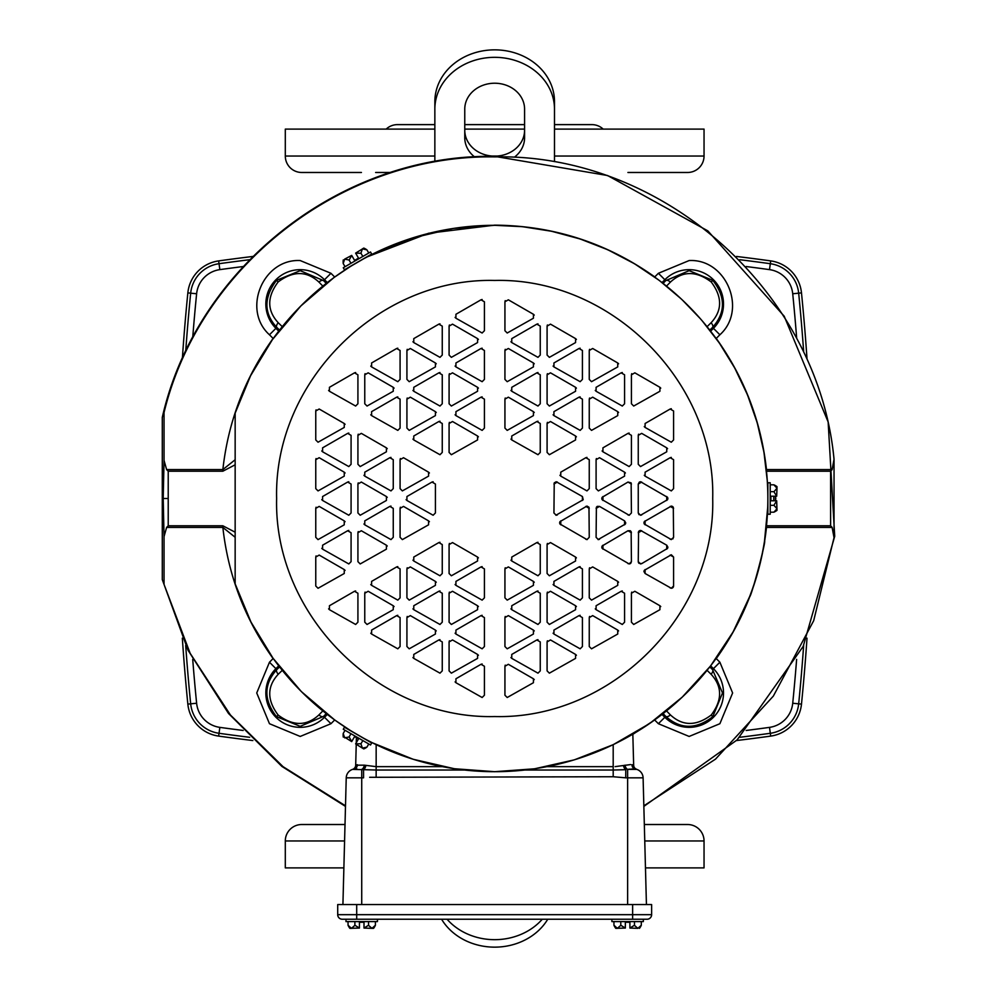 <?xml version="1.0" encoding="UTF-8"?>
<svg xmlns="http://www.w3.org/2000/svg" width="997" height="997" viewBox="0 0 997 997"><rect width="100%" height="100%" fill="white"/><g stroke="black" fill="none" stroke-linecap="round" stroke-linejoin="round"><path stroke-width="1.5" d="M547.752 919.234A59.82 51.807 180 0 1 494.674 947.15A59.82 51.807 180 0 1 441.584 919.234M447.055 919.234A59.82 51.807 0 0 0 494.674 939.673A59.82 51.807 0 0 0 542.281 919.234M474.622 156.94A29.91 25.897 0 0 1 464.764 137.723L464.764 109.134A29.91 25.897 -0 0 1 494.674 83.225A29.91 25.897 -0 0 1 524.584 109.134L524.584 137.723A29.91 25.897 0 0 1 514.714 156.953M554.494 109.134L554.494 101.657A59.82 51.807 0 0 0 494.674 49.85A59.82 51.807 0 0 0 434.854 101.657L434.854 109.134A59.82 51.807 0 0 1 494.674 57.328A59.82 51.807 0 0 1 554.494 109.134L554.494 161.626M434.854 161.626L434.854 109.134M464.764 130.246A29.91 25.897 180 0 0 494.674 156.143A29.91 25.897 180 0 0 524.584 130.246M342.27 919.234L647.065 919.234A4.561 4.561 0 0 0 651.627 914.673L651.627 904.566L337.709 904.566L337.709 914.673A4.561 4.561 0 0 0 342.27 919.234L345.996 919.234L345.996 921.589L377.452 921.589L377.452 919.234M611.896 919.234L611.896 921.589L643.352 921.589L643.352 919.234M370.523 252.004L343.28 267.732L344.451 269.776L371.694 254.048L370.523 252.004M343.28 729.268L370.523 744.996L371.694 742.952L344.451 727.224L343.28 729.268M371.183 254.821L364.329 258.298M334.493 277.203L351.829 265.514M770.22 514.228L770.22 482.772L767.864 482.772L767.864 514.228L770.22 514.228M335.353 720.42L351.829 731.486M372.193 742.69L364.329 738.702M598.374 490.91L624.583 476.13L624.583 472.179L599.509 457.71L596.094 459.679L596.094 488.63L598.374 490.91M629.144 466.571L631.425 464.29L631.425 435.34L627.998 433.371L602.936 447.84L602.936 451.791L629.144 466.571M640.535 466.571L666.744 451.791L666.744 447.84L641.682 433.371L638.254 435.34L638.254 464.29L640.535 466.571M671.305 490.91L673.586 488.63L673.586 459.679L670.171 457.71L645.096 472.179L645.096 476.13L671.305 490.91M671.305 442.219L673.586 439.939L673.586 411.001L670.171 409.019L645.096 423.501L645.096 427.439L671.305 442.219M586.971 490.91L589.252 488.63L589.252 459.679L585.837 457.71L560.763 472.179L560.763 476.13L586.971 490.91M537.981 624.471L540.249 622.19L540.249 593.24L536.835 591.271L511.76 605.74L511.76 609.69L537.981 624.471M549.372 624.471L575.581 609.69L575.581 605.74L550.506 591.271L547.091 593.24L547.091 622.19L549.372 624.471M580.142 600.132L582.422 597.851L582.422 568.901L578.995 566.919L553.933 581.401L553.933 585.351L580.142 600.132M507.211 648.81L533.42 634.03L533.42 630.092L508.345 615.61L504.931 617.592L504.931 646.53L507.211 648.81M591.533 600.132L617.741 585.351L617.741 581.401L592.679 566.919L589.252 568.901L589.252 597.851L591.533 600.132M622.302 624.471L624.583 622.19L624.583 593.24L621.168 591.271L596.094 605.74L596.094 609.69L622.302 624.471M537.981 673.162L540.249 670.881L540.249 641.931L536.835 639.949L511.76 654.431L511.76 658.381L537.981 673.162M591.533 648.81L617.741 634.03L617.741 630.092L592.679 615.61L589.252 617.592L589.252 646.53L591.533 648.81M580.142 648.81L582.422 646.53L582.422 617.592L578.995 615.61L553.933 630.092L553.933 634.03L580.142 648.81M549.372 673.162L575.581 658.381L575.581 654.431L550.506 639.949L547.091 641.931L547.091 670.881L549.372 673.162M507.211 697.501L533.42 682.721L533.42 678.77L508.345 664.301L504.931 666.27L504.931 695.221L507.211 697.501M633.693 624.471L659.914 609.69L659.914 605.74L634.84 591.271L631.425 593.24L631.425 622.19L633.693 624.471M537.981 575.78L540.249 573.499L540.249 544.561L536.835 542.58L511.76 557.061L511.76 560.999L537.981 575.78M549.372 575.78L575.581 560.999L575.581 557.061L550.506 542.58L547.091 544.561L547.091 573.499L549.372 575.78M507.211 600.132L533.42 585.351L533.42 581.401L508.345 566.919L504.931 568.901L504.931 597.851L507.211 600.132M409.206 600.132L435.415 585.351L435.415 581.401L410.34 566.919L406.926 568.901L406.926 597.851L409.206 600.132M439.976 624.471L442.257 622.19L442.257 593.24L438.83 591.271L413.767 605.74L413.767 609.69L439.976 624.471M451.367 624.471L477.575 609.69L477.575 605.74L452.513 591.271L449.086 593.24L449.086 622.19L451.367 624.471M397.803 600.132L400.084 597.851L400.084 568.901L396.669 566.919L371.594 581.401L371.594 585.351L397.803 600.132M482.137 648.81L484.417 646.53L484.417 617.592L481.003 615.61L455.928 630.092L455.928 634.03L482.137 648.81M451.367 673.162L477.575 658.381L477.575 654.431L452.513 639.949L449.086 641.931L449.086 670.881L451.367 673.162M367.046 624.471L393.254 609.69L393.254 605.74L368.18 591.271L364.765 593.24L364.765 622.19L367.046 624.471M439.976 673.162L442.257 670.881L442.257 641.931L438.83 639.949L413.767 654.431L413.767 658.381L439.976 673.162M409.206 648.81L435.415 634.03L435.415 630.092L410.34 615.61L406.926 617.592L406.926 646.53L409.206 648.81M397.803 648.81L400.084 646.53L400.084 617.592L396.669 615.61L371.594 630.092L371.594 634.03L397.803 648.81M355.642 624.471L357.923 622.19L357.923 593.24L354.508 591.271L329.434 605.74L329.434 609.69L355.642 624.471M482.137 697.501L484.417 695.221L484.417 666.27L481.003 664.301L455.928 678.77L455.928 682.721L482.137 697.501M451.367 575.78L477.575 560.999L477.575 557.061L452.513 542.58L449.086 544.561L449.086 573.499L451.367 575.78M482.137 600.132L484.417 597.851L484.417 568.901L481.003 566.919L455.928 581.401L455.928 585.351L482.137 600.132M439.976 575.78L442.257 573.499L442.257 544.561L438.83 542.58L413.767 557.061L413.767 560.999L439.976 575.78M390.974 490.91L393.254 488.63L393.254 459.679L389.827 457.71L364.765 472.179L364.765 476.13L390.974 490.91M360.204 515.25L386.412 500.469L386.412 496.531L361.338 482.05L357.923 484.031L357.923 512.969L360.204 515.25M390.974 539.601L393.254 537.321L393.254 508.37L389.827 506.401L364.765 520.87L364.765 524.821L390.974 539.601M360.204 466.571L386.412 451.791L386.412 447.84L361.338 433.371L357.923 435.34L357.923 464.29L360.204 466.571M360.204 563.941L386.412 549.16L386.412 545.209L361.338 530.74L357.923 532.71L357.923 561.66L360.204 563.941M348.8 563.941L351.081 561.66L351.081 532.71L347.666 530.74L322.592 545.209L322.592 549.16L348.8 563.941M348.8 466.571L351.081 464.29L351.081 435.34L347.666 433.371L322.592 447.84L322.592 451.791L348.8 466.571M318.043 539.601L344.252 524.821L344.252 520.87L319.177 506.401L315.762 508.37L315.762 537.321L318.043 539.601M348.8 515.25L351.081 512.969L351.081 484.031L347.666 482.05L322.592 496.531L322.592 500.469L348.8 515.25M318.043 490.91L344.252 476.13L344.252 472.179L319.177 457.71L315.762 459.679L315.762 488.63L318.043 490.91M318.043 442.219L344.252 427.439L344.252 423.501L319.177 409.019L315.762 411.001L315.762 439.939L318.043 442.219M318.043 588.28L344.252 573.499L344.252 569.561L319.177 555.08L315.762 557.061L315.762 585.999L318.043 588.28M433.134 515.25L435.415 512.969L435.415 484.031L432 482.05L406.926 496.531L406.926 500.469L433.134 515.25M402.364 539.601L428.573 524.821L428.573 520.87L403.511 506.401L400.084 508.37L400.084 537.321L402.364 539.601M402.364 490.91L428.573 476.13L428.573 472.179L403.511 457.71L400.084 459.679L400.084 488.63L402.364 490.91M451.367 406.041L477.575 391.26L477.575 387.31L452.513 372.841L449.086 374.81L449.086 403.76L451.367 406.041M439.976 406.041L442.257 403.76L442.257 374.81L438.83 372.841L413.767 387.31L413.767 391.26L439.976 406.041M409.206 430.38L435.415 415.599L435.415 411.649L410.34 397.18L406.926 399.149L406.926 428.099L409.206 430.38M482.137 381.689L484.417 379.408L484.417 350.47L481.003 348.489L455.928 362.97L455.928 366.908L482.137 381.689M397.803 430.38L400.084 428.099L400.084 399.149L396.669 397.18L371.594 411.649L371.594 415.599L397.803 430.38M367.046 406.041L393.254 391.26L393.254 387.31L368.18 372.841L364.765 374.81L364.765 403.76L367.046 406.041M451.367 357.35L477.575 342.569L477.575 338.619L452.513 324.15L449.086 326.119L449.086 355.069L451.367 357.35M397.803 381.689L400.084 379.408L400.084 350.47L396.669 348.489L371.594 362.97L371.594 366.908L397.803 381.689M409.206 381.689L435.415 366.908L435.415 362.97L410.34 348.489L406.926 350.47L406.926 379.408L409.206 381.689M439.976 357.35L442.257 355.069L442.257 326.119L438.83 324.15L413.767 338.619L413.767 342.569L439.976 357.35M482.137 333.01L484.417 330.73L484.417 301.779L481.003 299.81L455.928 314.279L455.928 318.23L482.137 333.01M355.642 406.041L357.923 403.76L357.923 374.81L354.508 372.841L329.434 387.31L329.434 391.26L355.642 406.041M451.367 454.719L477.575 439.939L477.575 436.001L452.513 421.519L449.086 423.501L449.086 452.439L451.367 454.719M439.976 454.719L442.257 452.439L442.257 423.501L438.83 421.519L413.767 436.001L413.767 439.939L439.976 454.719M482.137 430.38L484.417 428.099L484.417 399.149L481.003 397.18L455.928 411.649L455.928 415.599L482.137 430.38M580.142 430.38L582.422 428.099L582.422 399.149L578.995 397.18L553.933 411.649L553.933 415.599L580.142 430.38M549.372 406.041L575.581 391.26L575.581 387.31L550.506 372.841L547.091 374.81L547.091 403.76L549.372 406.041M537.981 406.041L540.249 403.76L540.249 374.81L536.835 372.841L511.76 387.31L511.76 391.26L537.981 406.041M591.533 430.38L617.741 415.599L617.741 411.649L592.679 397.18L589.252 399.149L589.252 428.099L591.533 430.38M507.211 381.689L533.42 366.908L533.42 362.97L508.345 348.489L504.931 350.47L504.931 379.408L507.211 381.689M537.981 357.35L540.249 355.069L540.249 326.119L536.835 324.15L511.76 338.619L511.76 342.569L537.981 357.35M622.302 406.041L624.583 403.76L624.583 374.81L621.168 372.841L596.094 387.31L596.094 391.26L622.302 406.041M549.372 357.35L575.581 342.569L575.581 338.619L550.506 324.15L547.091 326.119L547.091 355.069L549.372 357.35M580.142 381.689L582.422 379.408L582.422 350.47L578.995 348.489L553.933 362.97L553.933 366.908L580.142 381.689M591.533 381.689L617.741 366.908L617.741 362.97L592.679 348.489L589.252 350.47L589.252 379.408L591.533 381.689M633.693 406.041L659.914 391.26L659.914 387.31L634.84 372.841L631.425 374.81L631.425 403.76L633.693 406.041M507.211 333.01L533.42 318.23L533.42 314.279L508.345 299.81L504.931 301.779L504.931 330.73L507.211 333.01M537.981 454.719L540.249 452.439L540.249 423.501L536.835 421.519L511.76 436.001L511.76 439.939L537.981 454.719M507.211 430.38L533.42 415.599L533.42 411.649L508.345 397.18L504.931 399.149L504.931 428.099L507.211 430.38M549.372 454.719L575.581 439.939L575.581 436.001L550.506 421.519L547.091 423.501L547.091 452.439L549.372 454.719M322.841 286.114L318.94 282.101A4.561 2.268 -44.1 0 1 323.601 280.643L300.209 270.661L276.518 280.344C263.619 297.605 263.719 313.295 276.817 327.427A4.561 2.268 -45.9 0 1 278.263 322.766L282.288 326.667M707.06 326.68L711.073 322.766C722.389 310.516 722.439 296.907 711.21 281.964L712.818 280.344L689.139 270.661L665.747 280.643A4.561 2.268 44.1 0 1 670.408 282.101L666.495 286.114M643.85 806.399L737.107 739.924L803.196 646.392L834.713 536.299L828.146 421.968L784.203 316.211L707.833 230.88L607.572 175.522L494.674 156.355C341.161 153.725 196.11 267.632 162.287 417.394L164.044 412.559C199.699 265.314 343.192 154.361 494.674 156.89C663.017 153.264 818.35 291.71 834.04 459.368L834.04 537.632L813.677 620.707L773.323 696.118L715.51 759.141L643.838 805.825M709.777 666.906L712.531 669.573L722.513 692.965L712.818 716.656C696.143 729.592 680.453 729.492 665.747 716.357A4.561 2.268 -44.1 0 0 670.408 714.899C682.658 726.227 696.255 726.265 711.21 715.036C722.439 700.093 722.389 686.484 711.073 674.234L707.06 670.32M671.342 554.781L673.586 557.061L673.586 585.999L671.305 588.28L645.096 573.499L643.95 571.53M673.586 585.999L673.411 586.872M673.386 586.921L672.913 587.619M672.875 587.657L672.177 588.105M672.115 588.13L670.171 587.981M667.541 548.387L641.682 563.629L638.927 563.268M641.682 563.629L640.535 563.941L638.254 561.66L638.566 531.575M631.138 531.6L631.425 561.66L629.144 563.941L602.101 548.325M631.425 561.66L630.752 563.268M630.715 563.305L630.017 563.766M629.954 563.791L627.998 563.629M673.299 507.261L673.586 537.321L671.305 539.601L644.261 523.986M673.087 538.741L670.171 539.29M667.566 499.671L640.535 515.25L638.254 512.969L638.254 484.031L639.401 482.05M641.682 514.951L640.535 515.25M631.138 482.922L631.425 512.969L629.144 515.25L602.101 499.634M629.306 515.25L627.998 514.951M556.251 481.75L582.422 496.531L583.208 499.709L555.915 515.237M557.348 514.951L556.214 515.25L553.933 512.969L554.232 482.884M625.381 524.048L598.075 539.576M599.509 539.29L598.374 539.601L596.094 537.321L596.393 507.236M588.978 507.274L589.252 537.321L586.971 539.601L559.928 523.986M587.133 539.589L585.837 539.29M370.772 255.033L363.706 258.746L370.772 255.033M767.84 495.796L767.864 491.284M733.381 631.35L749.594 596.692C750.741 598.861 766.606 539.664 764.537 540.922L767.864 505.716M352.527 731.786L363.706 738.254M453.884 228.375L494.674 225.31A273.19 273.19 0 0 1 767.852 498.5A273.19 273.19 0 0 1 494.674 771.69L454.931 768.774M732.82 632.36L710.898 665.46M710.238 666.32L682.397 696.965M682.147 697.202L650.243 723.062M649.271 723.735L613.741 744.373M612.706 744.871L574.82 759.664M573.786 759.976L535.077 768.687M533.981 768.837L494.674 771.69A273.19 273.19 0 0 1 235.155 583.856L235.155 498.226M235.155 448.849L235.155 413.144A273.19 273.19 0 0 1 494.674 225.31L521.306 226.618M523.5 226.842L550.531 231.092M552.5 231.503L579.269 238.744M581.164 239.367L606.525 249.262M608.968 250.372L633.706 263.333M635.413 264.355L658.419 279.833M660.014 281.029L680.939 298.664M682.409 300.047L700.368 318.716M702.299 320.959L718.725 342.195M719.871 343.865L734.216 367.17M735.175 368.94L747.077 393.989M747.837 395.834L756.785 421.532M757.533 424.124L763.752 451.342M764.088 453.299L767.291 480.841M767.403 482.835L767.765 491.284M352.527 265.214L363.706 258.746M250.808 621.642L235.155 583.856L235.155 413.144L250.334 376.305M250.808 375.358L272.243 339.89M272.617 339.366L300.77 306.054M300.969 305.855L333.634 277.827M372.193 254.31L411.599 238.258M412.534 237.959L452.887 228.525M366.086 257.288L428.635 233.248L494.674 225.148C553.46 225.634 606.824 242.894 654.755 276.929L654.643 277.054M356.228 744.56L355.692 765.185L364.354 765.173L376.156 766.656L376.156 744.634M356.415 737.643L356.278 742.765M365.849 765.621L365.849 765.621A4.561 2.268 -75.8 0 1 363.556 769.696L361.724 769.397A4.561 2.605 102.9 0 0 364.354 765.173L364.304 765.16M357.375 764.687L355.692 765.185A4.561 4.561 0 0 1 352.539 769.397L353.91 769.073A4.561 4.175 80.9 0 0 357.375 764.687M615.124 766.631L630.603 764.574M632.833 734.166L633.656 765.185L631.973 764.687A4.561 4.175 -80.9 0 0 635.438 769.073L636.796 769.397A4.561 4.561 0 0 1 636.759 769.385A4.561 4.561 0 0 1 633.656 765.185A4.561 4.561 0 0 0 636.796 769.397L627.624 769.397A4.561 2.605 77.1 0 1 624.994 765.173M453.884 768.625L413.481 759.34M412.883 759.153L372.442 742.815M334.493 719.797L301.767 691.943M300.969 691.145L273.402 658.718M272.829 657.92L251.269 622.539M235.155 498.139L235.155 449.211M654.643 719.946L632.846 734.353M350.047 730.465L334.705 719.946M716.12 338.531L716.245 338.419C744.398 377.776 761.135 421.494 766.481 469.587L766.319 469.575M766.319 527.425L766.481 527.413C761.135 575.506 744.398 619.224 716.245 658.581L716.12 658.469M334.705 277.054L350.047 266.548M273.228 658.469L273.103 658.581C244.95 619.224 228.201 575.506 222.854 527.413L235.155 537.271M235.155 459.729L222.854 469.587C228.201 421.494 244.95 377.776 273.103 338.419L273.228 338.531M442.506 766.656L376.156 766.656L376.156 770.02L352.589 769.385M342.918 904.566L346.233 777.834A9.123 9.123 0 0 1 353.91 769.073A9.123 9.123 0 0 0 346.233 777.834A9.123 9.123 0 0 1 353.91 769.073L357.051 768.999M613.267 770.02L625.792 769.696A4.561 2.268 75.8 0 1 623.499 765.621M627.649 769.397L629.967 769.111M631.201 769.036L635.438 769.073A9.123 9.123 0 0 1 643.102 777.834L646.43 904.566M559.865 523.849L559.629 522.839M559.629 522.764L559.928 521.705M559.965 521.643L586.921 506.09M587.021 506.09L588.953 507.224M596.443 507.149L597.24 506.389M597.278 506.376L599.509 506.401L624.583 520.87L625.717 522.839M625.717 522.927L625.418 523.986M644.274 570.359L671.305 554.781M644.236 523.948L643.95 522.839M643.962 522.777L644.274 521.68M644.324 521.593L671.305 506.09M602.063 548.263L601.789 547.203M601.789 547.116L602.101 546.044M602.138 545.982L627.998 530.74L630.278 530.74M630.316 530.765L631.113 531.575M638.616 531.476L639.401 530.74M639.463 530.703L640.535 530.429M640.597 530.429L666.744 545.209L667.89 547.179M667.89 547.253L667.579 548.325M671.342 506.09L672.439 506.401M672.477 506.414L673.274 507.224M640.572 481.75L667.579 497.366M667.591 497.391L667.89 498.5M667.89 498.537L667.579 499.634M639.426 482.037L640.535 481.75M639.015 514.664L638.254 512.969M602.113 497.329L627.998 482.05L631.113 482.884M602.076 499.609L601.789 498.5M601.789 498.463L602.101 497.366M554.245 482.86L556.214 481.75M638.89 563.243L638.429 562.532M638.404 562.47L638.254 561.66M643.95 571.493L644.261 570.396M655.49 719.336L654.755 720.071L658.394 723.71L689.139 736.447L719.884 723.71L732.621 692.965L719.884 662.22L716.245 658.581L715.51 659.316M273.839 659.316L273.103 658.581L269.464 662.22L256.728 692.965L269.464 723.71L300.209 736.447L330.954 723.71L334.593 720.071L333.858 719.336M345.498 805.825L283.061 766.681L230.469 715.061L190.165 653.347L164.044 584.441L164.044 536.598L166.611 527.413L222.854 527.413L222.854 525.793L168.219 525.793L168.219 471.207L166.611 469.587L164.044 460.402L164.044 412.559M834.04 459.368L832.121 469.587L830.601 471.207L830.601 525.793L832.121 527.413L834.04 537.632M282.288 670.333L278.263 674.234C266.947 686.484 266.909 700.093 278.138 715.036C293.081 726.265 306.69 726.227 318.94 714.899L322.841 710.886M666.495 710.886L670.408 714.899M715.51 337.684L716.245 338.419L719.884 334.78C747.625 309.88 726.364 258.547 689.139 260.553L658.394 273.29L654.755 276.929L655.49 277.665M766.481 471.17L766.481 469.587L832.121 469.587M333.858 277.665L334.593 276.929L330.954 273.29L300.209 260.553C262.971 258.547 241.71 309.88 269.464 334.78L273.103 338.419L273.839 337.684M832.121 527.413L766.481 527.413L766.481 525.83M711.21 281.964C696.255 270.735 682.658 270.773 670.408 282.101M663.08 283.397L665.747 280.643L664.837 279.733L662.008 282.562M318.94 282.101C306.69 270.773 293.081 270.735 278.138 281.964C266.909 296.907 266.947 310.516 278.263 322.766M235.155 532.199L222.854 525.793M166.611 469.587L222.854 469.587L222.854 471.207L235.155 464.801M361.724 769.397L361.724 777.834L363.556 777.834L363.556 769.696M625.792 769.696L625.73 777.834M560.763 524.821L560.763 520.87M585.837 506.401L589.252 508.37M624.583 520.87L624.583 524.821M596.094 508.37L599.509 506.401M666.744 545.209L666.744 549.16M638.254 532.71L641.682 530.74M627.998 530.74L631.425 532.71M602.936 549.16L602.936 545.209M582.422 496.531L582.422 500.469M645.096 524.821L645.096 520.87M670.171 555.08L673.586 557.061M670.171 506.401L673.586 508.37M666.744 496.531L666.744 500.469M638.254 484.031L641.682 482.05M627.998 482.05L631.425 484.031M602.936 500.469L602.936 496.531M553.933 484.031L557.348 482.05M645.096 573.499L645.096 569.561M168.219 525.793L166.611 527.413M164.044 584.441L162.287 579.606L162.287 417.394M162.287 579.606L188.009 650.206L228.525 713.491L281.877 766.406L345.485 806.399M318.94 714.899A4.561 2.268 44.1 0 0 323.601 716.357L300.209 726.339L276.518 716.656C263.582 699.969 263.682 684.278 276.817 669.573L279.571 666.906M278.263 674.234A4.561 2.268 -134.1 0 1 276.817 669.573L275.907 668.663A34.372 34.372 0 0 0 275.907 717.267A34.372 34.372 0 0 0 324.511 717.267L327.34 714.438M662.008 714.438L664.837 717.267A34.372 34.372 0 0 0 723.51 692.965A34.372 34.372 0 0 0 713.441 668.663L712.531 669.573A4.561 2.268 134.1 0 1 711.073 674.234M712.818 280.344C725.754 297.031 725.666 312.722 712.531 327.427A4.561 2.268 -134.1 0 0 711.073 322.766M547.403 422.354L547.091 423.501M576.416 436.836L575.581 436.001M505.23 398.015L504.931 399.149M534.255 412.484L533.42 411.649M510.925 439.104L511.76 439.939M537.981 421.22L536.835 421.519M505.23 300.633L504.931 301.779M534.255 315.114L533.42 314.279M660.749 388.145L659.914 387.31M631.724 373.663L631.425 374.81M589.563 349.324L589.252 350.47M618.576 363.805L617.741 362.97M553.098 366.073L553.933 366.908M580.142 348.19L578.995 348.489M547.403 324.985L547.091 326.119M576.416 339.454L575.581 338.619M595.259 390.425L596.094 391.26M622.302 372.529L621.168 372.841M510.925 341.734L511.76 342.569M537.981 323.838L536.835 324.15M534.255 363.805L533.42 362.97M505.23 349.324L504.931 350.47M618.576 412.484L617.741 411.649M589.563 398.015L589.252 399.149M510.925 390.425L511.76 391.26M537.981 372.529L536.835 372.841M576.416 388.145L575.581 387.31M547.403 373.663L547.091 374.81M553.098 414.764L553.933 415.599M580.142 396.868L578.995 397.18M455.093 414.764L455.928 415.599M482.137 396.868L481.003 397.18M412.932 439.104L413.767 439.939M439.976 421.22L438.83 421.519M449.398 422.354L449.086 423.501M478.41 436.836L477.575 436.001M328.599 390.425L329.434 391.26M355.642 372.529L354.508 372.841M482.137 299.499L481.003 299.81M455.093 317.395L455.928 318.23M412.932 341.734L413.767 342.569M439.976 323.838L438.83 324.15M407.225 349.324L406.926 350.47M436.25 363.805L435.415 362.97M370.759 366.073L371.594 366.908M397.803 348.19L396.669 348.489M449.398 324.985L449.086 326.119M478.41 339.454L477.575 338.619M365.064 373.663L364.765 374.81M394.089 388.145L393.254 387.31M397.803 396.868L396.669 397.18M370.759 414.764L371.594 415.599M482.137 348.19L481.003 348.489M455.093 366.073L455.928 366.908M407.225 398.015L406.926 399.149M436.25 412.484L435.415 411.649M439.976 372.529L438.83 372.841M412.932 390.425L413.767 391.26M449.398 373.663L449.086 374.81M478.41 388.145L477.575 387.31M429.408 473.014L428.573 472.179M400.395 458.545L400.084 459.679M400.395 507.224L400.084 508.37M429.408 521.705L428.573 520.87M406.091 499.634L406.926 500.469M433.134 481.75L432 482.05M345.087 570.396L344.252 569.561M316.061 555.915L315.762 557.061M316.061 409.854L315.762 411.001M345.087 424.336L344.252 423.501M345.087 473.014L344.252 472.179M316.061 458.545L315.762 459.679M321.757 499.634L322.592 500.469M348.8 481.75L347.666 482.05M316.061 507.224L315.762 508.37M345.087 521.705L344.252 520.87M321.757 450.956L322.592 451.791M348.8 433.059L347.666 433.371M321.757 548.325L322.592 549.16M348.8 530.429L347.666 530.74M358.235 531.575L357.923 532.71M387.247 546.044L386.412 545.209M358.235 434.193L357.923 435.34M387.247 448.675L386.412 447.84M363.93 523.986L364.765 524.821M390.974 506.09L389.827 506.401M358.235 482.884L357.923 484.031M387.247 497.366L386.412 496.531M363.93 475.295L364.765 476.13M390.974 457.399L389.827 457.71M439.976 542.281L438.83 542.58M412.932 560.164L413.767 560.999M455.093 584.516L455.928 585.351M482.137 566.62L481.003 566.919M478.41 557.896L477.575 557.061M449.398 543.415L449.086 544.561M482.137 663.99L481.003 664.301M455.093 681.886L455.928 682.721M328.599 608.855L329.434 609.69M355.642 590.959L354.508 591.271M397.803 615.311L396.669 615.61M370.759 633.195L371.594 634.03M436.25 630.927L435.415 630.092M407.225 616.445L406.926 617.592M412.932 657.546L413.767 658.381M439.976 639.65L438.83 639.949M394.089 606.575L393.254 605.74M365.064 592.106L364.765 593.24M478.41 655.266L477.575 654.431M449.398 640.784L449.086 641.931M455.093 633.195L455.928 634.03M482.137 615.311L481.003 615.61M370.759 584.516L371.594 585.351M397.803 566.62L396.669 566.919M478.41 606.575L477.575 605.74M449.398 592.106L449.086 593.24M412.932 608.855L413.767 609.69M439.976 590.959L438.83 591.271M436.25 582.236L435.415 581.401M407.225 567.754L406.926 568.901M505.23 567.754L504.931 568.901M534.255 582.236L533.42 581.401M576.416 557.896L575.581 557.061M547.403 543.415L547.091 544.561M537.981 542.281L536.835 542.58M510.925 560.164L511.76 560.999M631.724 592.106L631.425 593.24M660.749 606.575L659.914 605.74M505.23 665.136L504.931 666.27M534.255 679.605L533.42 678.77M547.403 640.784L547.091 641.931M576.416 655.266L575.581 654.431M580.142 615.311L578.995 615.61M553.098 633.195L553.933 634.03M618.576 630.927L617.741 630.092M589.563 616.445L589.252 617.592M537.981 639.65L536.835 639.949M510.925 657.546L511.76 658.381M622.302 590.959L621.168 591.271M595.259 608.855L596.094 609.69M589.563 567.754L589.252 568.901M618.576 582.236L617.741 581.401M505.23 616.445L504.931 617.592M534.255 630.927L533.42 630.092M580.142 566.62L578.995 566.919M553.098 584.516L553.933 585.351M547.403 592.106L547.091 593.24M576.416 606.575L575.581 605.74M537.981 590.959L536.835 591.271M510.925 608.855L511.76 609.69M586.971 457.399L585.837 457.71M559.928 475.295L560.763 476.13M644.261 426.604L645.096 427.439M671.305 408.72L670.171 409.019M671.305 457.399L670.171 457.71M644.261 475.295L645.096 476.13M638.566 434.193L638.254 435.34M667.579 448.675L666.744 447.84M602.101 450.956L602.936 451.791M629.144 433.059L627.998 433.371M596.393 458.545L596.094 459.679M625.418 473.014L624.583 472.179M770.22 505.342L773.884 505.342L776.688 500.781L770.905 500.781L770.905 496.219L776.688 496.219L773.884 491.658L770.22 491.658M774.071 505.417L776.987 508.769L773.884 512.184L770.22 512.184M776.688 500.781L776.987 510.352L776.987 508.769L776.339 510.439M774.819 511.71L773.884 512.184A14.955 14.955 0 0 0 776.987 510.352M774.096 491.571L776.987 488.231L773.884 484.816L770.22 484.816M775.89 486.075L774.819 485.29M775.392 496.219L775.392 496.892A3.577 3.577 0 0 1 775.392 500.108L775.392 496.219M776.688 496.219L776.987 488.306M776.987 488.231L776.987 486.648L776.987 488.231M350.969 733.705L349.137 736.883L351.692 741.594L354.583 736.584L358.534 738.864L355.63 743.874L360.989 743.725L362.821 740.559M348.975 736.995L344.626 737.855L343.217 733.468L345.049 730.29M351.692 741.594L343.491 736.471M343.155 734.502L343.217 733.468A14.955 14.955 0 0 0 343.255 737.057M360.964 743.949L362.41 748.124L366.908 747.152L368.753 743.974M364.827 748.261L366.036 747.725M362.821 256.441L360.989 253.275L355.63 253.126L358.534 258.136L354.583 260.416L351.692 255.406L349.137 260.117L350.969 263.295M360.964 253.076L362.41 248.876L366.908 249.848L368.753 253.026M355.63 253.126L363.78 248.091L362.41 248.876L364.179 248.589M366.036 249.275L366.908 249.848A14.955 14.955 0 0 0 363.78 248.091M348.95 259.98L344.626 259.145L343.217 263.532L345.049 266.71M343.304 261.177L343.155 262.498M355.63 743.874L362.347 748.086M362.41 748.124L363.78 748.909L362.41 748.124M351.692 255.406L344.626 259.145M620.782 921.589L620.782 925.253L625.343 928.057L625.343 922.262L629.905 922.262L629.905 928.057L634.466 925.253L634.466 921.589M620.695 925.428L617.355 928.344L613.94 925.253L613.94 921.589M625.343 928.057L615.772 928.344L617.355 928.344L615.685 927.709M614.414 926.188L613.94 925.253A14.955 14.955 0 0 0 615.772 928.344L616.183 928.344M634.553 925.453L637.881 928.344L641.308 925.253L641.308 921.589M640.049 927.247L640.834 926.188M354.882 921.589L354.882 925.253L359.443 928.057L359.443 922.262L364.005 922.262L364.005 928.057L368.566 925.253L368.566 921.589M354.795 925.428L351.455 928.344L348.04 925.253L348.04 921.589M359.443 928.057L349.872 928.344L351.455 928.344L349.785 927.709M348.514 926.188L348.04 925.253A14.955 14.955 0 0 0 349.872 928.344L351.455 928.344M368.653 925.453L371.981 928.344L375.408 925.253L375.408 921.589M374.149 927.247L374.934 926.188M359.443 922.262L364.005 922.262M625.343 922.262L629.905 922.262M629.905 928.057L637.881 928.344M364.005 928.057L371.968 928.344M371.981 928.344L373.576 928.344A14.955 14.955 0 0 0 375.408 925.253M639.476 928.344L639.476 928.344A14.955 14.955 0 0 0 641.308 925.253M345.012 824.519L301.755 824.519A16.451 16.451 0 0 0 285.304 840.97L285.304 867.889L343.878 867.889M644.324 824.519L687.594 824.519A16.451 16.451 0 0 1 704.044 840.97L704.044 867.889L645.47 867.889M182.339 638.18A2072.165 2072.165 0 0 0 187.847 704.106A35.892 35.892 0 0 0 218.642 736.098A2011.809 2011.809 0 0 0 252.852 740.547M739.699 259.706A2008.967 2008.967 0 0 1 770.307 263.707A33.051 33.051 0 0 1 798.672 293.168L801.488 292.894A2072.165 2072.165 0 0 1 807.009 358.833M801.488 292.894A35.892 35.892 0 0 0 770.706 260.902A2011.809 2011.809 0 0 0 736.496 256.453M807.009 638.167A2072.165 2072.165 0 0 1 801.488 704.106A35.892 35.892 0 0 1 770.706 736.098A2011.809 2011.809 0 0 1 736.496 740.547M252.852 256.453A2011.809 2011.809 0 0 0 218.642 260.902A35.892 35.892 0 0 0 187.847 292.894A2072.165 2072.165 0 0 0 182.339 358.82M627.911 172.481L687.594 172.481A16.451 16.451 0 0 0 704.044 156.031L704.044 129.112L554.494 129.112M434.854 129.112L285.304 129.112L285.304 156.031A16.451 16.451 0 0 0 301.755 172.481L361.437 172.481M464.764 129.112L524.584 129.112M603.173 129.112A16.451 16.451 0 0 0 591.882 124.625L554.494 124.625L591.882 124.625M397.467 124.625L434.854 124.625L397.467 124.625A16.451 16.451 0 0 0 386.175 129.112M464.764 124.625L524.584 124.625L464.764 124.625M390.886 172.481L375.632 172.481M773.734 500.781L773.734 496.219M327.34 282.562L324.511 279.733A34.372 34.372 0 0 0 268.455 290.887A34.372 34.372 0 0 0 275.907 328.337L278.736 331.166M279.571 330.094L276.817 327.427L269.464 334.78M710.612 331.166L713.441 328.337L719.884 334.78M709.777 330.094L712.531 327.427L713.441 328.337A34.372 34.372 0 0 0 689.139 269.664A34.372 34.372 0 0 0 664.837 279.733L658.394 273.29M494.674 280.456C611.186 277.453 715.709 381.988 712.705 498.5C715.709 615.012 611.186 719.547 494.674 716.544C378.162 719.547 273.627 615.012 276.63 498.5C273.627 381.988 378.162 277.453 494.674 280.456M235.155 413.144A273.19 273.19 0 0 1 494.674 225.31M613.192 744.634L613.192 766.656L546.842 766.656M524.821 770.02L613.192 770.02L613.192 766.656M464.527 770.02L376.156 770.02L376.143 776.738M494.674 771.69A273.19 273.19 0 0 1 235.155 583.856M658.394 723.71L665.747 716.357L663.08 713.603M326.268 713.603L323.601 716.357L330.954 723.71M766.494 471.207L830.601 471.207M830.601 525.793L766.494 525.793M719.884 662.22L713.441 668.663L710.612 665.834M330.954 273.29L323.601 280.643L326.268 283.397M278.736 665.834L275.907 668.663L269.464 662.22M168.219 471.207L222.854 471.207M346.233 777.834L361.724 777.834L361.724 904.566M369.663 777.299L613.192 776.738L625.792 777.834L643.102 777.834A9.123 9.123 0 0 0 635.438 769.073M627.624 769.397L627.624 904.566M613.192 770.02L613.192 776.738M167.758 498.5L163.209 498.5L164.044 536.598M164.044 460.402L163.209 498.5M278.138 715.036L276.518 716.656M711.21 715.036L712.818 716.656M278.138 281.964L276.518 280.344M337.709 914.673L356.702 914.673L356.702 904.566M356.702 919.234L356.702 914.673L632.634 914.673L632.634 904.566M632.634 919.234L632.634 914.673L651.627 914.673M704.044 840.97L644.76 840.97M344.588 840.97L285.304 840.97M249.636 737.294A2008.967 2008.967 0 0 1 219.028 733.293A33.051 33.051 0 0 1 190.676 703.832L187.847 704.106M192.72 659.391A2063.354 2063.354 0 0 0 196.621 703.234L190.676 703.832A2069.323 2069.323 0 0 1 185.691 645.433M796.628 337.609A2063.354 2063.354 0 0 0 792.727 293.766L798.672 293.168A2069.323 2069.323 0 0 1 803.657 351.567M792.727 293.766A27.081 27.081 0 0 0 769.497 269.626A2002.998 2002.998 0 0 0 746.18 266.535M243.168 266.535A2002.998 2002.998 0 0 0 219.851 269.626A27.081 27.081 0 0 0 196.621 293.766A2063.354 2063.354 0 0 0 192.72 337.609M803.657 645.433A2069.323 2069.323 0 0 1 798.672 703.832L801.488 704.106M769.497 269.626L770.706 260.902M185.691 351.567A2069.323 2069.323 0 0 1 190.676 293.168A33.051 33.051 0 0 1 219.028 263.707L218.642 260.902M219.851 269.626L219.028 263.707A2008.967 2008.967 0 0 1 249.636 259.706M196.621 293.766L187.847 292.894M196.621 703.234A27.081 27.081 0 0 0 219.851 727.374L218.642 736.098M746.18 730.465A2002.998 2002.998 0 0 0 769.497 727.374A27.081 27.081 0 0 0 792.727 703.234L798.672 703.832A33.051 33.051 0 0 1 770.307 733.293L770.706 736.098M769.497 727.374L770.307 733.293A2008.967 2008.967 0 0 1 739.699 737.294M219.851 727.374A2002.998 2002.998 0 0 0 243.168 730.465M792.727 703.234A2063.354 2063.354 0 0 0 796.628 659.391M285.304 156.031L434.854 156.031M491.857 156.031L497.491 156.031M554.494 156.031L704.044 156.031M636.747 769.385L635.176 768.475M633.718 765.846L633.656 765.185M776.987 486.648A14.955 14.955 0 0 0 773.884 484.816M363.78 748.909A14.955 14.955 0 0 0 366.908 747.152M343.255 259.943A14.955 14.955 0 0 0 343.217 263.532"/></g></svg>
